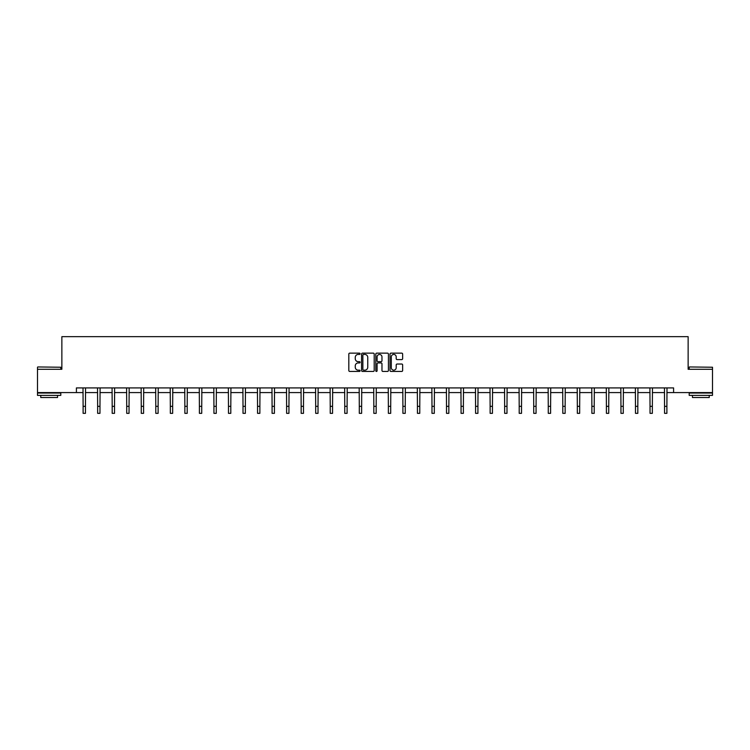 <?xml version="1.0" encoding="UTF-8"?>
<svg xmlns="http://www.w3.org/2000/svg" width="750" height="750" viewBox="0 0 750 750"><rect width="100%" height="100%" fill="white"/><g stroke="black" fill="none" stroke-linecap="round" stroke-linejoin="round"><path stroke-width="1.12" d="M360.094 353.784A0.638 0.638 0 0 0 359.447 353.147L349.734 353.147A0.919 0.919 0 0 0 348.816 354.066L348.816 370.528A0.919 0.919 0 0 0 349.734 371.438L359.447 371.438A0.638 0.638 0 0 0 360.094 370.8A0.638 0.638 0 0 0 359.447 370.162L358.191 370.162A2.925 2.925 0 0 1 355.266 367.238L355.266 365.859A2.925 2.925 0 0 1 358.191 362.934L359.447 362.934A0.638 0.638 0 0 0 360.094 362.297A0.638 0.638 0 0 0 359.447 361.65L358.191 361.65A2.925 2.925 0 0 1 355.266 358.725L355.266 357.356A2.925 2.925 0 0 1 358.191 354.431L359.447 354.431A0.638 0.638 0 0 0 360.094 353.784M401.728 359.597A0.919 0.919 0 0 0 402.647 358.678L402.647 354.066A0.919 0.919 0 0 0 401.728 353.147L390.938 353.147A0.919 0.919 0 0 0 390.019 354.066L390.019 370.528A0.919 0.919 0 0 0 390.938 371.438L401.728 371.438A0.919 0.919 0 0 0 402.647 370.528L402.647 364.95A0.919 0.919 0 0 0 401.728 364.031L397.116 364.031A0.919 0.919 0 0 0 396.197 364.95L396.197 367.716A2.447 2.447 0 0 1 393.75 370.162A2.447 2.447 0 0 1 391.303 367.716L391.303 356.878A2.447 2.447 0 0 1 393.75 354.431A2.447 2.447 0 0 1 396.197 356.878L396.197 358.678A0.919 0.919 0 0 0 397.116 359.597L401.728 359.597M76.406 392.578L37.5 392.578L37.5 369.281L61.866 369.281L61.866 336.666L688.134 336.666L688.134 369.281L712.5 369.281L712.5 392.578L673.594 392.578L673.594 387.919L76.406 387.919L76.406 392.578L83.109 392.578M374.203 354.066A0.919 0.919 0 0 0 373.284 353.147L362.494 353.147A0.919 0.919 0 0 0 361.575 354.066L361.575 370.528A0.919 0.919 0 0 0 362.494 371.438L373.284 371.438A0.919 0.919 0 0 0 374.203 370.528L374.203 354.066M376.716 353.147L387.506 353.147A0.919 0.919 0 0 1 388.425 354.066L388.425 370.528A0.919 0.919 0 0 1 387.506 371.438L382.884 371.438A0.919 0.919 0 0 1 381.975 370.528L381.975 363.853A0.919 0.919 0 0 0 381.056 362.934L378 362.934A0.919 0.919 0 0 0 377.081 363.853L377.081 370.8A0.638 0.638 0 0 1 376.444 371.438A0.638 0.638 0 0 1 375.797 370.8L375.797 354.066A0.919 0.919 0 0 1 376.716 353.147M85.444 392.578L97.65 392.578M99.975 392.578L112.181 392.578M114.516 392.578L126.722 392.578M129.047 392.578L141.253 392.578M143.588 392.578L155.794 392.578M158.119 392.578L170.325 392.578M172.659 392.578L184.866 392.578M187.191 392.578L199.397 392.578M201.731 392.578L213.938 392.578M216.263 392.578L228.478 392.578M230.803 392.578L243.009 392.578M245.344 392.578L257.55 392.578M259.875 392.578L272.081 392.578M274.416 392.578L286.622 392.578M288.947 392.578L301.153 392.578M303.488 392.578L315.694 392.578M318.019 392.578L330.225 392.578M332.559 392.578L344.766 392.578M347.091 392.578L359.297 392.578M361.631 392.578L373.837 392.578M376.163 392.578L388.369 392.578M390.703 392.578L402.909 392.578M405.234 392.578L417.441 392.578M419.775 392.578L431.981 392.578M434.306 392.578L446.512 392.578M448.847 392.578L461.053 392.578M463.378 392.578L475.584 392.578M477.919 392.578L490.125 392.578M492.45 392.578L504.656 392.578M506.991 392.578L519.197 392.578M521.522 392.578L533.738 392.578M536.062 392.578L548.269 392.578M550.603 392.578L562.809 392.578M565.134 392.578L577.341 392.578M579.675 392.578L591.881 392.578M594.206 392.578L606.413 392.578M608.747 392.578L620.953 392.578M623.278 392.578L635.484 392.578M637.819 392.578L650.025 392.578M652.35 392.578L664.556 392.578M666.891 392.578L673.594 392.578M363.497 354.431A0.638 0.638 0 0 0 362.859 355.069L362.859 369.525A0.638 0.638 0 0 0 363.497 370.162L364.828 370.162A2.925 2.925 0 0 0 367.753 367.238L367.753 357.356A2.925 2.925 0 0 0 364.828 354.431L363.497 354.431M381.975 356.925A2.447 2.447 0 0 0 379.528 354.478A2.447 2.447 0 0 0 377.081 356.925L377.081 360.741A0.919 0.919 0 0 0 378 361.65L381.056 361.65A0.919 0.919 0 0 0 381.975 360.741L381.975 356.925M82.997 387.919L83.109 406.341L85.444 406.341L85.556 387.919M83.109 406.341L83.109 413.334L85.444 413.334L85.444 406.341M37.781 366.956L60.797 367.238L37.781 366.956M49.144 395.372L37.5 395.372L37.5 393.047L60.797 393.047L60.797 395.372L49.144 395.372M57.534 395.372L57.534 397.519L40.762 397.519L40.762 395.372M689.484 366.956L712.5 367.238L689.484 366.956M700.856 395.372L689.203 395.372L689.203 393.047L712.5 393.047L712.5 395.372L700.856 395.372M709.237 395.372L709.237 397.519L692.466 397.519L692.466 395.372M97.528 387.919L97.65 406.341L99.975 406.341L100.097 387.919M97.65 406.341L97.65 413.334L99.975 413.334L99.975 406.341M112.069 387.919L112.181 406.341L114.516 406.341L114.628 387.919M112.181 406.341L112.181 413.334L114.516 413.334L114.516 406.341M126.6 387.919L126.722 406.341L129.047 406.341L129.169 387.919M126.722 406.341L126.722 413.334L129.047 413.334L129.047 406.341M141.141 387.919L141.253 406.341L143.588 406.341L143.7 387.919M141.253 406.341L141.253 413.334L143.588 413.334L143.588 406.341M155.672 387.919L155.794 406.341L158.119 406.341L158.241 387.919M155.794 406.341L155.794 413.334L158.119 413.334L158.119 406.341M170.213 387.919L170.325 406.341L172.659 406.341L172.781 387.919M170.325 406.341L170.325 413.334L172.659 413.334L172.659 406.341M184.744 387.919L184.866 406.341L187.191 406.341L187.312 387.919M184.866 406.341L184.866 413.334L187.191 413.334L187.191 406.341M199.284 387.919L199.397 406.341L201.731 406.341L201.853 387.919M199.397 406.341L199.397 413.334L201.731 413.334L201.731 406.341M213.816 387.919L213.938 406.341L216.263 406.341L216.384 387.919M213.938 406.341L213.938 413.334L216.263 413.334L216.263 406.341M228.356 387.919L228.478 406.341L230.803 406.341L230.925 387.919M228.478 406.341L228.478 413.334L230.803 413.334L230.803 406.341M242.887 387.919L243.009 406.341L245.344 406.341L245.456 387.919M243.009 406.341L243.009 413.334L245.344 413.334L245.344 406.341M257.428 387.919L257.55 406.341L259.875 406.341L259.997 387.919M257.55 406.341L257.55 413.334L259.875 413.334L259.875 406.341M271.959 387.919L272.081 406.341L274.416 406.341L274.528 387.919M272.081 406.341L272.081 413.334L274.416 413.334L274.416 406.341M286.5 387.919L286.622 406.341L288.947 406.341L289.069 387.919M286.622 406.341L286.622 413.334L288.947 413.334L288.947 406.341M301.041 387.919L301.153 406.341L303.488 406.341L303.6 387.919M301.153 406.341L301.153 413.334L303.488 413.334L303.488 406.341M315.572 387.919L315.694 406.341L318.019 406.341L318.141 387.919M315.694 406.341L315.694 413.334L318.019 413.334L318.019 406.341M330.113 387.919L330.225 406.341L332.559 406.341L332.672 387.919M330.225 406.341L330.225 413.334L332.559 413.334L332.559 406.341M344.644 387.919L344.766 406.341L347.091 406.341L347.213 387.919M344.766 406.341L344.766 413.334L347.091 413.334L347.091 406.341M359.184 387.919L359.297 406.341L361.631 406.341L361.744 387.919M359.297 406.341L359.297 413.334L361.631 413.334L361.631 406.341M373.716 387.919L373.837 406.341L376.163 406.341L376.284 387.919M373.837 406.341L373.837 413.334L376.163 413.334L376.163 406.341M388.256 387.919L388.369 406.341L390.703 406.341L390.816 387.919M388.369 406.341L388.369 413.334L390.703 413.334L390.703 406.341M402.787 387.919L402.909 406.341L405.234 406.341L405.356 387.919M402.909 406.341L402.909 413.334L405.234 413.334L405.234 406.341M417.328 387.919L417.441 406.341L419.775 406.341L419.887 387.919M417.441 406.341L417.441 413.334L419.775 413.334L419.775 406.341M431.859 387.919L431.981 406.341L434.306 406.341L434.428 387.919M431.981 406.341L431.981 413.334L434.306 413.334L434.306 406.341M446.4 387.919L446.512 406.341L448.847 406.341L448.959 387.919M446.512 406.341L446.512 413.334L448.847 413.334L448.847 406.341M460.931 387.919L461.053 406.341L463.378 406.341L463.5 387.919M461.053 406.341L461.053 413.334L463.378 413.334L463.378 406.341M475.472 387.919L475.584 406.341L477.919 406.341L478.041 387.919M475.584 406.341L475.584 413.334L477.919 413.334L477.919 406.341M490.003 387.919L490.125 406.341L492.45 406.341L492.572 387.919M490.125 406.341L490.125 413.334L492.45 413.334L492.45 406.341M504.544 387.919L504.656 406.341L506.991 406.341L507.112 387.919M504.656 406.341L504.656 413.334L506.991 413.334L506.991 406.341M519.075 387.919L519.197 406.341L521.522 406.341L521.644 387.919M519.197 406.341L519.197 413.334L521.522 413.334L521.522 406.341M533.616 387.919L533.738 406.341L536.062 406.341L536.184 387.919M533.738 406.341L533.738 413.334L536.062 413.334L536.062 406.341M548.147 387.919L548.269 406.341L550.603 406.341L550.716 387.919M548.269 406.341L548.269 413.334L550.603 413.334L550.603 406.341M562.688 387.919L562.809 406.341L565.134 406.341L565.256 387.919M562.809 406.341L562.809 413.334L565.134 413.334L565.134 406.341M577.219 387.919L577.341 406.341L579.675 406.341L579.788 387.919M577.341 406.341L577.341 413.334L579.675 413.334L579.675 406.341M591.759 387.919L591.881 406.341L594.206 406.341L594.328 387.919M591.881 406.341L591.881 413.334L594.206 413.334L594.206 406.341M606.3 387.919L606.413 406.341L608.747 406.341L608.859 387.919M606.413 406.341L606.413 413.334L608.747 413.334L608.747 406.341M620.831 387.919L620.953 406.341L623.278 406.341L623.4 387.919M620.953 406.341L620.953 413.334L623.278 413.334L623.278 406.341M635.372 387.919L635.484 406.341L637.819 406.341L637.931 387.919M635.484 406.341L635.484 413.334L637.819 413.334L637.819 406.341M649.903 387.919L650.025 406.341L652.35 406.341L652.472 387.919M650.025 406.341L650.025 413.334L652.35 413.334L652.35 406.341M664.444 387.919L664.556 406.341L666.891 406.341L667.003 387.919M664.556 406.341L664.556 413.334L666.891 413.334L666.891 406.341M37.5 369.281L37.5 367.238M42.816 393.047L42.816 392.578M55.481 393.047L55.481 392.578M60.797 369.281L60.797 367.238M689.203 369.281L689.203 367.238M694.519 393.047L694.519 392.578M707.184 393.047L707.184 392.578M712.5 369.281L712.5 367.238"/></g></svg>
